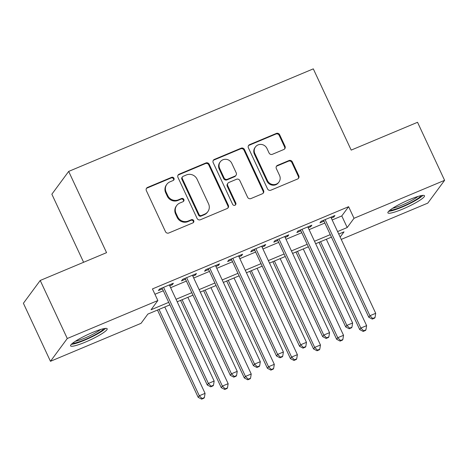 <?xml version="1.0" encoding="UTF-8"?>
<svg xmlns="http://www.w3.org/2000/svg" width="468" height="468" viewBox="0 0 468 468"><rect width="100%" height="100%" fill="white"/><g stroke="black" fill="none" stroke-linecap="round" stroke-linejoin="round"><path stroke-width="0.7" d="M173.956 178.261A1.778 1.702 36.4 0 0 171.627 177.331L147.555 187.416A2.539 2.428 36.4 0 0 146.355 190.646L165.479 231.66A2.539 2.428 36.4 0 0 168.808 232.988L192.874 222.897A1.778 1.702 36.4 0 0 193.717 220.639A1.778 1.702 36.4 0 0 191.389 219.708L188.271 221.013A8.131 7.769 36.4 0 1 177.624 216.76L176.032 213.344A8.131 7.769 36.4 0 1 176.734 205.481A8.131 7.769 36.4 0 1 179.882 203.013L182.994 201.708A1.778 1.702 36.4 0 0 183.836 199.45A1.778 1.702 36.4 0 0 181.508 198.52L178.39 199.824A8.131 7.769 36.4 0 1 167.743 195.571L166.152 192.155A8.131 7.769 36.4 0 1 166.854 184.287A8.131 7.769 36.4 0 1 170.001 181.824L173.113 180.519A1.778 1.702 36.4 0 0 173.956 178.261M173.534 180.262A1.778 1.702 36.4 0 0 171.171 177.945L147.104 188.037A2.539 2.428 36.4 0 0 146.373 188.516M193.302 222.639A1.778 1.702 36.4 0 0 190.932 220.329L187.82 221.633L188.271 221.013M183.421 201.451A1.778 1.702 36.4 0 0 181.052 199.134L177.939 200.439L178.39 199.824M402.644 209.108A20.194 2.96 -25 0 1 387.884 212.835A20.194 2.96 -25 0 1 409.734 199.497A20.194 2.96 -25 0 1 424.494 195.764A20.194 2.96 -25 0 1 402.644 209.108M85.328 342.131A20.194 2.96 -25 0 1 70.569 345.858A20.194 2.96 -25 0 1 92.418 332.52A20.194 2.96 -25 0 1 107.172 328.788A20.194 2.96 -25 0 1 85.328 342.131M283.824 149.497A2.539 2.428 36.4 0 0 285.03 146.268L279.665 134.761A2.539 2.428 36.4 0 0 276.336 133.433L249.608 144.641A2.539 2.428 36.4 0 0 248.403 147.865L267.526 188.879A2.539 2.428 36.4 0 0 270.855 190.207L297.584 179.004A2.539 2.428 36.4 0 0 298.789 175.775L292.307 161.875A2.539 2.428 36.4 0 0 288.978 160.547L277.542 165.344A2.539 2.428 36.4 0 0 276.336 168.574L279.554 175.465A6.798 6.493 36.4 0 1 278.963 182.04A6.798 6.493 36.4 0 1 267.433 180.543L254.844 153.545A6.798 6.493 36.4 0 1 255.429 146.97A6.798 6.493 36.4 0 1 266.959 148.461L269.059 152.966A2.539 2.428 36.4 0 0 272.388 154.294L283.824 149.497M169.884 304.855L147.859 314.086L141.043 323.329L50.462 361.302L23.4 303.27L40.219 280.472L106.564 252.656L68.679 171.411L313.303 68.86L351.193 150.105L417.538 122.294L444.6 180.326L427.781 203.124L341.242 239.4M40.219 280.472L67.281 338.504L157.856 300.532L151.041 309.775L168.72 302.363M332.175 219.966L341.792 215.935L348.607 206.692L152.445 288.926L157.856 300.532M348.607 206.692L354.019 218.299L444.6 180.326M209.214 164.297A2.539 2.428 36.4 0 0 205.885 162.963L179.156 174.172A2.539 2.428 36.4 0 0 177.957 177.401L197.081 218.416A2.539 2.428 36.4 0 0 200.409 219.744L227.138 208.535A2.539 2.428 36.4 0 0 228.337 205.306L209.214 164.297L208.763 164.911A2.539 2.428 36.4 0 0 205.434 163.584L178.706 174.786A2.539 2.428 36.4 0 0 177.975 175.266M214.379 159.407L241.114 148.198A2.539 2.428 36.4 0 1 244.442 149.526L263.566 190.54A2.539 2.428 36.4 0 1 262.361 193.77L250.924 198.567A2.539 2.428 36.4 0 1 247.595 197.239L239.838 180.601A2.539 2.428 36.4 0 0 236.51 179.273L228.922 182.456A2.539 2.428 36.4 0 0 227.717 185.685L235.796 203.001A1.778 1.702 36.4 0 1 235.638 204.721A1.778 1.702 36.4 0 1 232.625 204.329L213.18 162.636A2.539 2.428 36.4 0 1 214.379 159.407L213.929 160.021L240.657 148.818L241.114 148.198M169.761 285.813L172.247 284.772L173.382 283.234L159.535 289.037L158.4 290.575L162.437 288.885M192.839 276.143L195.326 275.096L196.461 273.558L182.614 279.361L181.479 280.905L185.515 279.209M215.918 266.467L218.404 265.426L219.539 263.882L205.692 269.691L204.557 271.229L208.593 269.533M238.99 256.792L241.482 255.75L242.617 254.212L228.77 260.015L227.635 261.553L231.672 259.863M262.068 247.116L264.56 246.074L265.695 244.536L251.848 250.339L250.713 251.878L254.75 250.187M285.147 237.446L287.633 236.399L288.774 234.86L274.927 240.663L273.786 242.208L277.828 240.511M308.225 227.77L310.711 226.728L311.852 225.184L298.005 230.993L296.864 232.532L300.906 230.835M154.937 294.267L163.309 290.751M170.633 287.685L186.387 281.081M193.711 278.01L209.465 271.405M216.783 268.334L232.543 261.729M239.862 258.664L255.622 252.053M262.94 248.988L278.7 242.383M286.018 239.312L301.778 232.707M309.096 229.636L324.856 223.031M331.303 218.094L333.789 217.053L334.93 215.514L321.083 221.317L319.942 222.856L323.985 221.165M68.679 171.411L51.86 194.208L83.608 262.279M50.462 361.302L67.281 338.504M340.16 237.089L344.021 231.853L338.75 234.064M331.426 237.13L315.672 243.734M308.353 246.806L292.594 253.41M285.275 256.482L269.515 263.086M262.197 266.152L246.437 272.762M239.119 275.827L223.359 282.432M216.04 285.503L200.281 292.108M192.962 295.179L177.202 301.784M337.586 231.572L347.203 227.542L354.019 218.299M176.044 299.292L191.798 292.687M199.122 289.616L214.876 283.011M222.201 279.94L237.955 273.335M245.279 270.27L261.033 263.659M268.357 260.594L284.111 253.989M291.429 250.918L307.189 244.314M314.508 241.242L330.268 234.638M341.792 215.935L347.203 227.542M172.247 284.772L171.832 283.883M195.326 275.096L194.91 274.207M218.404 265.426L217.989 264.531M241.482 255.75L241.067 254.861M264.56 246.074L264.145 245.185M287.633 236.399L287.217 235.509M310.711 226.728L310.296 225.833M333.789 217.053L333.374 216.163M166.854 184.287L166.397 184.907A8.131 7.769 36.4 0 0 165.695 192.769L166.152 192.155M177.939 200.439A8.131 7.769 36.4 0 1 167.287 196.191L165.695 192.769M176.734 205.481L176.278 206.095A8.131 7.769 36.4 0 0 175.576 213.964L176.032 213.344M187.82 221.633A8.131 7.769 36.4 0 1 177.167 217.38L175.576 213.964M227.869 208.055A2.539 2.428 36.4 0 0 227.887 205.926L208.763 164.911M183.134 176.319A1.778 1.702 36.4 0 0 182.298 178.577L199.081 214.578A1.778 1.702 36.4 0 0 201.41 215.508L204.697 214.133A8.131 7.769 36.4 0 0 207.839 211.665A8.131 7.769 36.4 0 0 208.547 203.802L197.069 179.191A8.131 7.769 36.4 0 0 186.422 174.938L183.134 176.319M182.45 176.857L181.994 177.471A1.778 1.702 36.4 0 0 181.841 179.191L182.298 178.577M207.839 211.665L207.388 212.285A8.131 7.769 36.4 0 1 204.241 214.748L200.959 216.122A1.778 1.702 36.4 0 1 198.625 215.192L181.841 179.191M263.092 193.29A2.539 2.428 36.4 0 0 263.11 191.16L243.986 150.146A2.539 2.428 36.4 0 0 240.657 148.818M227.939 183.228L227.483 183.842A2.539 2.428 36.4 0 0 227.267 186.299L235.34 203.615L235.796 203.001M235.375 205.002A1.778 1.702 36.4 0 0 235.34 203.615M231.789 163.344A6.798 6.493 36.4 0 0 220.258 161.846A6.798 6.493 36.4 0 0 219.673 168.421L224.108 177.939A2.539 2.428 36.4 0 0 227.436 179.267L235.024 176.085A2.539 2.428 36.4 0 0 236.223 172.856L231.789 163.344M220.258 161.846L219.802 162.466A6.798 6.493 36.4 0 0 219.217 169.042L219.673 168.421M236.007 175.313L235.55 175.933A2.539 2.428 36.4 0 1 234.567 176.699L226.98 179.882A2.539 2.428 36.4 0 1 223.651 178.554L219.217 169.042M213.929 160.021A2.539 2.428 36.4 0 0 213.197 160.501M255.429 146.97L254.978 147.584A6.798 6.493 36.4 0 0 254.387 154.159L254.844 153.545M278.963 182.04L278.507 182.655A6.798 6.493 36.4 0 1 266.976 181.163L254.387 154.159M298.315 178.524A2.539 2.428 36.4 0 0 298.332 176.389L291.851 162.495A2.539 2.428 36.4 0 0 288.528 161.162L277.085 165.959A2.539 2.428 36.4 0 0 276.354 166.438M284.556 149.017A2.539 2.428 36.4 0 0 284.573 146.882L279.209 135.381A2.539 2.428 36.4 0 0 275.88 134.047L249.151 145.255A2.539 2.428 36.4 0 0 248.42 145.735M157.476 310.056L198.163 397.309L199.298 395.77L205.066 393.354L164.794 306.985M159.026 309.406L199.298 395.77L202.094 398.525L201.638 399.14L203.949 398.174L204.405 397.554L202.094 398.525M205.066 393.354L204.405 397.554M201.638 399.14L198.163 397.309M162.022 287.995L207.254 384.988L208.389 383.444L163.572 287.346M211.185 386.199L210.729 386.82L213.039 385.848L213.496 385.234L211.185 386.199L208.389 383.444L214.157 381.028L169.346 284.924M207.254 384.988L210.729 386.82M213.496 385.234L214.157 381.028M103.761 328.659A17.48 2.562 -25 0 1 84.936 339.628A17.48 2.562 -25 0 1 72.663 343.161M75.295 341.295A16.181 2.369 155 0 0 84.62 338.159A16.181 2.369 155 0 0 100.638 329.484M71.317 344.349A20.065 2.943 155 0 0 84.48 340.242A20.065 2.943 155 0 0 105.534 328.396M421.083 195.636A17.48 2.562 -25 0 1 406.955 204.51A17.48 2.562 -25 0 1 390.3 210.179A17.48 2.562 -25 0 1 389.979 210.138M388.639 211.325A20.065 2.943 155 0 0 406.569 205.107A20.065 2.943 155 0 0 422.856 195.367M392.617 208.272A16.181 2.369 155 0 0 417.959 196.455M180.554 300.38L221.241 387.639L222.376 386.094L228.144 383.678L187.873 297.309M182.105 299.731L222.376 386.094L225.172 388.849L224.716 389.464L227.027 388.498L227.483 387.884L225.172 388.849M228.144 383.678L227.483 387.884M224.716 389.464L221.241 387.639M203.627 290.704L244.319 377.963L245.454 376.418L251.222 374.002L210.951 287.639M205.183 290.055L245.454 376.418L248.251 379.174L247.794 379.794L250.105 378.823L250.555 378.208L248.251 379.174M251.222 374.002L250.555 378.208M247.794 379.794L244.319 377.963M226.705 281.034L267.398 368.287L268.533 366.748L274.301 364.326L234.029 277.963M228.261 280.379L268.533 366.748L271.329 369.498L270.873 370.118L273.183 369.147L273.634 368.532L271.329 369.498M274.301 364.326L273.634 368.532M270.873 370.118L267.398 368.287M249.783 271.358L290.47 358.611L291.611 357.072L297.379 354.65L257.107 268.287M251.334 270.709L291.611 357.072L294.407 359.828L293.951 360.442L296.262 359.477L296.712 358.857L294.407 359.828M297.379 354.65L296.712 358.857M293.951 360.442L290.47 358.611M185.1 278.32L230.332 375.313L231.467 373.774L186.65 277.67M234.263 376.524L233.807 377.144L236.118 376.173L236.568 375.558L234.263 376.524L231.467 373.774L237.235 371.352L192.424 275.248M230.332 375.313L233.807 377.144M236.568 375.558L237.235 371.352M208.178 268.644L253.404 365.637L254.545 364.098L209.728 267.994M257.341 366.853L256.885 367.468L259.196 366.502L259.646 365.882L257.341 366.853L254.545 364.098L260.313 361.676L215.502 265.578M253.404 365.637L256.885 367.468M259.646 365.882L260.313 361.676M231.256 258.974L276.483 355.961L277.623 354.422L232.807 258.318M280.42 357.178L279.963 357.792L282.274 356.827L282.725 356.212L280.42 357.178L277.623 354.422L283.392 352.006L238.575 255.902M276.483 355.961L279.963 357.792M282.725 356.212L283.392 352.006M254.335 249.298L299.561 346.291L300.702 344.746L255.885 248.648M303.498 347.502L303.042 348.122L305.352 347.151L305.803 346.536L303.498 347.502L300.702 344.746L306.47 342.33L261.653 246.226M299.561 346.291L303.042 348.122M305.803 346.536L306.47 342.33M272.862 261.682L313.548 348.935L314.689 347.396L320.457 344.98L280.186 258.611M274.412 261.033L314.689 347.396L317.485 350.152L317.029 350.766L319.34 349.801L319.79 349.186L317.485 350.152M320.457 344.98L319.79 349.186M317.029 350.766L313.548 348.935M277.413 239.622L322.639 336.615L323.774 335.076L278.963 238.972M326.576 337.826L326.12 338.446L328.425 337.475L328.881 336.861L326.576 337.826L323.774 335.076L329.548 332.654L284.731 236.551M322.639 336.615L326.12 338.446M328.881 336.861L329.548 332.654M295.94 252.006L336.627 339.265L337.767 337.72L343.535 335.304L303.264 248.941M297.49 251.357L337.767 337.72L340.564 340.476L340.107 341.096L342.412 340.125L342.868 339.511L340.564 340.476M343.535 335.304L342.868 339.511M340.107 341.096L336.627 339.265M300.491 229.946L345.717 326.939L346.852 325.4L302.041 229.297M349.654 328.156L349.198 328.77L351.503 327.805L351.959 327.185L349.654 328.156L346.852 325.4L352.626 322.978L307.809 226.881M345.717 326.939L349.198 328.77M351.959 327.185L352.626 322.978M319.018 242.336L359.705 329.589L360.84 328.05L366.614 325.629L326.336 239.265M320.568 241.681L360.84 328.05L363.642 330.8L363.186 331.42L365.49 330.449L365.947 329.835L363.642 330.8M366.614 325.629L365.947 329.835M363.186 331.42L359.705 329.589M323.569 220.276L368.796 317.263L369.931 315.725L325.12 219.621M372.727 318.48L372.276 319.094L374.581 318.129L375.038 317.515L372.727 318.48L369.931 315.725L375.705 313.308L330.888 217.205M368.796 317.263L372.276 319.094M375.038 317.515L375.705 313.308M171.171 177.945L171.627 177.331M190.932 220.329L191.389 219.708M181.052 199.134L181.508 198.52M167.287 196.191L167.743 195.571M177.167 217.38L177.624 216.76M147.104 188.037L147.555 187.416M227.887 205.926L228.337 205.306M178.706 174.786L179.156 174.172M205.434 163.584L205.885 162.963M198.625 215.192L199.081 214.578M200.959 216.122L201.41 215.508M204.241 214.748L204.697 214.133M243.986 150.146L244.442 149.526M263.11 191.16L263.566 190.54M227.267 186.299L227.717 185.685M223.651 178.554L224.108 177.939M226.98 179.882L227.436 179.267M234.567 176.699L235.024 176.085M266.976 181.163L267.433 180.543M277.085 165.959L277.542 165.344M288.528 161.162L288.978 160.547M291.851 162.495L292.307 161.875M298.332 176.389L298.789 175.775M249.151 145.255L249.608 144.641M275.88 134.047L276.336 133.433M279.209 135.381L279.665 134.761M284.573 146.882L285.03 146.268"/></g></svg>
